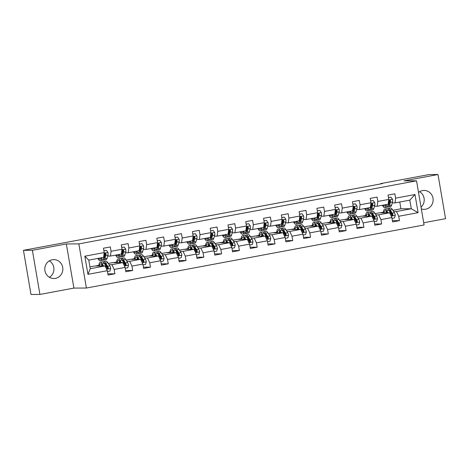 <?xml version="1.0" encoding="UTF-8"?>
<svg xmlns="http://www.w3.org/2000/svg" width="469" height="469" viewBox="0 0 469 469"><rect width="100%" height="100%" fill="white"/><g stroke="black" fill="none" stroke-linecap="round" stroke-linejoin="round"><path stroke-width="0.7" d="M421.332 208.893A9.45 9.034 89.8 0 0 424.146 209.35A9.45 9.034 89.8 0 0 425.7 209.203A9.45 9.034 89.8 0 0 433.104 199.044A9.45 9.034 89.8 0 0 424.064 190.443A9.45 9.034 89.8 0 0 422.516 190.59A9.45 9.034 89.8 0 0 418.524 192.466M52.229 259.756A9.45 9.034 89.8 0 0 44.825 269.915A9.45 9.034 89.8 0 0 53.865 278.516A9.45 9.034 89.8 0 0 55.412 278.369A9.45 9.034 89.8 0 0 62.817 268.209A9.45 9.034 89.8 0 0 53.783 259.609A9.45 9.034 89.8 0 0 52.229 259.756M423.7 222.752L445.55 218.671L438.005 174.527L429.076 174.562L380.623 183.614L380.676 183.93M86.402 288.036L424.076 224.962L416.531 180.817L78.851 243.892L86.402 288.036L73.897 288.089L66.352 243.944L32.379 250.294L39.924 294.438L73.897 288.089M39.924 294.438L30.995 294.473L23.45 250.329L32.379 250.294M392.864 210.294L400.931 208.787L411.29 208.746L409.818 200.152L394.998 202.925L395.613 198.147L394.869 193.791L388.027 195.069L388.772 199.425L377.826 201.465L377.082 197.109L370.24 198.387L370.985 202.743L360.045 204.789L359.301 200.433L352.459 201.711L353.204 206.067L342.259 208.113L341.514 203.757L334.673 205.035L335.417 209.391L324.472 211.431L323.727 207.075L316.892 208.353L317.636 212.709L306.691 214.755L305.946 210.399L299.105 211.677L299.849 216.033L288.904 218.079L288.159 213.723L281.318 215.001L282.062 219.357L271.123 221.397L270.379 217.041L263.537 218.32L264.282 222.675L253.336 224.721L252.592 220.366L245.75 221.644L246.495 225.999L235.549 228.045L234.805 223.69L227.969 224.968L228.714 229.323L217.768 231.364L217.024 227.008L210.182 228.286L210.927 232.642L199.982 234.688L199.237 230.332L192.396 231.61L193.14 235.966L182.195 238.012L181.45 233.656L174.615 234.934L175.359 239.29L164.414 241.33L163.669 236.974L156.828 238.252L157.572 242.608L146.627 244.654L145.882 240.298L139.041 241.576L139.785 245.932L128.846 247.978L128.101 243.622L121.26 244.9L122.004 249.256L111.059 251.296L110.315 246.94L103.473 248.218L104.218 252.574L84.836 256.197L87.938 274.33L90.253 268.714L105.074 265.946L94.715 265.987L89.942 266.879M395.613 198.147L414.995 194.524L418.09 212.656L398.714 216.279L399.459 220.635L392.401 220.665M87.938 274.33L107.319 270.713L108.063 275.063L114.905 273.785L114.16 269.435L125.106 267.389L125.85 271.744L132.686 270.466L131.941 266.111L142.887 264.065L143.631 268.42L150.473 267.142L149.728 262.787L160.674 260.746L161.418 265.096L168.26 263.818L167.515 259.468L178.454 257.422L179.199 261.778L186.041 260.5L185.296 256.144L196.241 254.098L196.986 258.454L203.827 257.176L203.083 252.82L214.028 250.78L214.773 255.13L221.608 253.852L220.864 249.502L231.809 247.456L232.554 251.812L239.395 250.534L238.651 246.178L249.596 244.132L250.34 248.488L257.182 247.21L256.437 242.854L267.383 240.814L268.121 245.164L274.963 243.886L274.218 239.536L285.164 237.49L285.908 241.846L292.75 240.568L292.005 236.212L302.951 234.166L303.695 238.522L310.531 237.244L309.792 232.888L320.732 230.848L321.476 235.198L328.318 233.92L327.573 229.57L338.518 227.524L339.263 231.879L346.104 230.601L345.36 226.246L356.305 224.2L357.05 228.555L363.885 227.277L363.141 222.922L374.086 220.881L374.831 225.231L381.672 223.953L380.928 219.603L391.873 217.557L392.617 221.913L399.459 220.635M23.45 250.329L382.411 183.608L380.623 183.614M388.772 199.425L388.156 204.203L377.217 206.243L374.479 206.254M371.583 206.266L371.131 206.272M375.083 213.618L379.269 212.838L389.628 212.791L378.682 214.837L375.857 214.849M371.94 214.866L372.597 214.861M377.217 206.243L377.826 201.465M391.873 217.557L389.628 212.791M380.928 219.603L378.682 214.837M370.985 202.743L370.375 207.521L359.43 209.567L356.698 209.579M353.796 209.59L353.345 209.59M357.296 216.942L361.488 216.156L371.841 216.115L360.901 218.155L358.07 218.167M354.159 218.185L354.81 218.185M359.43 209.567L360.045 204.789M374.086 220.881L371.841 216.115M363.141 222.922L360.901 218.155M353.204 206.067L352.588 210.845L341.643 212.891L338.911 212.903M336.015 212.914L335.564 212.914M339.515 220.26L343.701 219.48L354.06 219.433L343.115 221.479L340.283 221.491M336.373 221.509L337.023 221.503M341.643 212.891L342.259 208.113M356.305 224.2L354.06 219.433M345.36 226.246L343.115 221.479M335.417 209.391L334.807 214.169L323.862 216.209L321.13 216.221M318.228 216.232L317.777 216.238M321.728 223.584L325.914 222.804L336.273 222.757L325.328 224.803L322.502 224.815M318.586 224.833L319.242 224.827M323.862 216.209L324.472 211.431M338.518 227.524L336.273 222.757M327.573 229.57L325.328 224.803M317.636 212.709L317.021 217.487L306.075 219.533L303.343 219.545M300.441 219.556L299.99 219.556M303.941 226.908L308.133 226.122L318.492 226.081L307.547 228.122L304.715 228.133M300.805 228.151L301.456 228.151M306.075 219.533L306.691 214.755M320.732 230.848L318.492 226.081M309.792 232.888L307.547 228.122M299.849 216.033L299.234 220.811L288.294 222.857L285.557 222.869M282.66 222.881L282.209 222.881M286.16 230.226L290.346 229.447L300.705 229.4L289.76 231.446L286.934 231.457M283.018 231.475L283.669 231.469M288.294 222.857L288.904 218.079M302.951 234.166L300.705 229.4M292.005 236.212L289.76 231.446M282.062 219.357L281.453 224.135L270.507 226.175L267.776 226.187M264.874 226.199L264.422 226.205M268.374 233.55L272.559 232.771L282.918 232.724L271.973 234.77L269.147 234.781M265.237 234.799L265.888 234.793M270.507 226.175L271.123 221.397M285.164 237.49L282.918 232.724M274.218 239.536L271.973 234.77M264.282 222.675L263.666 227.453L252.721 229.499L249.989 229.511M247.087 229.523L246.641 229.523M250.593 236.874L254.778 236.089L265.137 236.048L254.192 238.088L251.361 238.1M247.45 238.117L248.101 238.117M252.721 229.499L253.336 224.721M267.383 240.814L265.137 236.048M256.437 242.854L254.192 238.088M246.495 225.999L245.885 230.777L234.94 232.823L232.202 232.835M229.306 232.847L228.854 232.847M232.806 240.192L236.992 239.413L247.351 239.366L236.405 241.412L233.58 241.424M229.663 241.441L230.32 241.435M234.94 232.823L235.549 228.045M249.596 244.132L247.351 239.366M238.651 246.178L236.405 241.412M228.714 229.323L228.098 234.101L217.153 236.142L214.421 236.153M211.519 236.165L211.068 236.171M215.019 243.517L219.211 242.737L229.564 242.69L218.624 244.736L215.793 244.748M211.882 244.765L212.533 244.759M217.153 236.142L217.768 231.364M231.809 247.456L229.564 242.69M220.864 249.502L218.624 244.736M210.927 232.642L210.311 237.42L199.372 239.466L196.634 239.477M193.738 239.489L193.287 239.489M197.238 246.841L201.424 246.055L211.783 246.014L200.838 248.054L198.012 248.066M194.096 248.083L194.746 248.083M199.372 239.466L199.982 234.688M214.028 250.78L211.783 246.014M203.083 252.82L200.838 248.054M193.14 235.966L192.53 240.744L181.585 242.79L178.853 242.801M175.951 242.813L175.5 242.813M179.451 250.159L183.637 249.379L193.996 249.332L183.051 251.378L180.225 251.39M176.315 251.407L176.965 251.402M181.585 242.79L182.195 238.012M196.241 254.098L193.996 249.332M185.296 256.144L183.051 251.378M175.359 239.29L174.744 244.068L163.798 246.108L161.066 246.119M158.164 246.131L157.719 246.137M161.664 253.483L165.856 252.697L176.215 252.656L165.27 254.702L162.438 254.714M158.528 254.731L159.179 254.726M163.798 246.108L164.414 241.33M178.454 257.422L176.215 252.656M167.515 259.468L165.27 254.702M157.572 242.608L156.957 247.386L146.017 249.432L143.28 249.444M140.383 249.455L139.932 249.455M143.883 256.807L148.069 256.021L158.428 255.98L147.483 258.02L144.657 258.032M140.741 258.05L141.398 258.05M146.017 249.432L146.627 244.654M160.674 260.746L158.428 255.98M149.728 262.787L147.483 258.02M139.785 245.932L139.176 250.71L128.23 252.756L125.499 252.768M122.597 252.779L122.145 252.779M126.097 260.125L130.288 259.345L140.641 259.298L129.702 261.344L126.87 261.356M122.96 261.374L123.611 261.368M128.23 252.756L128.846 247.978M142.887 264.065L140.641 259.298M131.941 266.111L129.702 261.344M122.004 249.256L121.389 254.034L110.444 256.074L107.712 256.086M104.816 256.097L104.364 256.103M108.316 263.449L112.501 262.663L122.86 262.622L111.915 264.668L109.084 264.68M105.173 264.698L105.824 264.692M110.444 256.074L111.059 251.296M125.106 267.389L122.86 262.622M114.16 269.435L111.915 264.668M104.218 252.574L103.608 257.352L88.788 260.119L84.836 256.197M107.319 270.713L105.074 265.946M438.005 174.527L404.032 180.87L416.531 180.817M66.352 243.944L78.851 243.892M421.033 207.14A9.45 9.034 89.8 0 0 419.608 191.698M49.392 277.302A9.45 9.034 89.8 0 0 53.929 269.065A9.45 9.034 89.8 0 0 49.321 260.864M88.788 260.119L90.253 268.714M394.998 202.925L392.266 202.936M389.364 202.948L388.918 202.948M400.931 208.787L399.776 202.033M389.727 211.542L390.378 211.537M393.638 211.525L396.469 211.513L411.29 208.746L418.09 212.656M95.389 265.987L98.871 265.337M113.176 262.663L116.658 262.013M130.962 259.339L134.445 258.689M148.743 256.021L152.226 255.371M166.53 252.697L170.013 252.046M184.311 249.373L187.793 248.722M202.098 246.055L205.58 245.404M219.885 242.731L223.367 242.08M237.666 239.407L241.148 238.756M255.453 236.089L258.935 235.438M273.239 232.765L276.716 232.114M291.02 229.441L294.503 228.79M308.807 226.122L312.29 225.472M326.588 222.798L330.07 222.148M344.375 219.474L347.857 218.824M362.162 216.156L365.644 215.506M379.943 212.832L383.425 212.181M409.818 200.152L414.995 194.524M398.714 216.279L396.469 211.513M114.905 273.785L107.852 273.82M98.068 265.976L98.836 265.829M101.65 265.307L102.195 265.202M115.855 262.652L116.617 262.511M119.431 261.983L119.982 261.884M132.686 270.466L125.633 270.496M133.642 259.328L134.404 259.187M137.218 258.659L137.769 258.56M150.473 267.142L143.42 267.172M151.423 256.01L152.191 255.863M155.005 255.341L155.55 255.236M168.26 263.818L161.201 263.854M169.209 252.685L169.971 252.545M172.785 252.017L173.337 251.917M186.041 260.5L178.988 260.529M186.99 249.361L187.758 249.221M190.572 248.693L191.123 248.593M203.827 257.176L196.775 257.205M204.777 246.043L205.539 245.897M208.353 245.375L208.904 245.269M221.608 253.852L214.556 253.887M222.564 242.719L223.326 242.579M226.14 242.051L226.691 241.951M239.395 250.534L232.343 250.563M240.345 239.395L241.113 239.254M243.927 238.727L244.472 238.627M257.182 247.21L250.124 247.239M258.132 236.077L258.894 235.93M261.708 235.409L262.259 235.303M274.963 243.886L267.91 243.921M275.913 232.753L276.681 232.612M279.495 232.085L280.046 231.985M292.75 240.568L285.697 240.597M293.7 229.429L294.462 229.288M297.276 228.761L297.827 228.661M310.531 237.244L303.478 237.273M311.486 226.111L312.248 225.964M315.062 225.442L315.614 225.337M328.318 233.92L321.265 233.955M329.267 222.787L330.035 222.646M332.849 222.118L333.395 222.019M346.104 230.601L339.052 230.631M347.054 219.463L347.816 219.322M350.63 218.794L351.181 218.695M363.885 227.277L356.833 227.307M364.841 216.145L365.603 215.998M368.417 215.476L368.968 215.371M381.672 223.953L374.62 223.989M382.622 212.82L383.39 212.68M386.204 212.152L386.749 212.052M100.97 257.844L100.911 258.05A7.697 2.234 79.4 0 1 99.997 259.287A7.697 2.234 79.4 0 1 98.578 258.29M101.861 257.68L101.386 259.345A9.269 2.691 79.4 0 1 100.29 260.834A9.269 2.691 79.4 0 1 97.874 258.425M103.913 250.786L106.44 250.317L107.987 252.492A3.213 0.932 79.4 0 1 107.999 255.077L107.09 258.278A9.269 2.691 79.4 0 1 105.988 259.767L103.819 260.172A9.269 2.691 -100.6 0 0 104.921 258.683L105.836 255.482A3.213 0.932 -100.6 0 0 105.93 253.788L105.091 253.219L104.564 254.046A3.213 0.932 79.4 0 1 104.47 255.734L103.555 258.941A9.269 2.691 79.4 0 1 102.453 260.43L100.29 260.834M104.429 257.44A7.697 2.234 79.4 0 1 104.112 256.977M106.44 250.317L103.901 250.704M103.08 259.99A9.269 2.691 -100.6 0 0 103.819 260.172M105.93 253.788L105.414 253.793A1.636 0.475 79.4 0 1 105.361 254.186L104.446 257.387A7.697 2.234 79.4 0 1 103.655 258.589M107.46 271.545L109.986 271.076L110.719 268.479A3.213 0.932 -100.6 0 0 109.852 265.894L107.847 262.704A9.269 2.691 -100.6 0 0 105.947 261.227L103.784 261.632A9.269 2.691 -100.6 0 0 103.157 262.071M105.337 263.959A7.697 2.234 -100.6 0 0 105.167 264.727M103.514 265.952L102.142 263.766A9.269 2.691 -100.6 0 0 100.249 262.294A9.269 2.691 -100.6 0 0 98.824 265.97M102.67 265.952L102.113 265.067A7.697 2.234 -100.6 0 0 100.536 263.842A7.697 2.234 -100.6 0 0 99.44 265.97M100.249 262.294L102.412 261.89A9.269 2.691 79.4 0 1 104.311 263.361L106.316 266.556A3.213 0.932 79.4 0 1 106.991 268.245L107.905 268.813L108.357 267.987A3.213 0.932 -100.6 0 0 107.682 266.298L105.677 263.109A9.269 2.691 -100.6 0 0 103.784 261.632M102.353 265.454A9.269 2.691 -100.6 0 0 102.342 265.958M104.182 263.168A7.697 2.234 79.4 0 1 105.648 264.405L107.653 267.6A1.636 0.475 79.4 0 1 107.841 267.987L108.357 267.987M101.802 264.622A7.697 2.234 -100.6 0 0 101.562 265.958M118.757 254.526L118.698 254.726A7.697 2.234 79.4 0 1 117.783 255.963A7.697 2.234 79.4 0 1 116.365 254.972M119.648 254.356L119.173 256.021A9.269 2.691 79.4 0 1 118.071 257.51A9.269 2.691 79.4 0 1 115.655 255.101M121.7 247.468L124.221 246.993L125.768 249.168A3.213 0.932 79.4 0 1 125.786 251.753L124.871 254.96A9.269 2.691 79.4 0 1 123.775 256.443L121.606 256.848A9.269 2.691 -100.6 0 0 122.708 255.365L123.617 252.158A3.213 0.932 -100.6 0 0 123.716 250.469L122.878 249.895L122.345 250.722A3.213 0.932 79.4 0 1 122.251 252.416L121.336 255.617A9.269 2.691 79.4 0 1 120.24 257.106L118.071 257.51M122.216 254.116A7.697 2.234 79.4 0 1 121.899 253.653M124.221 246.993L121.682 247.386M120.861 256.666A9.269 2.691 -100.6 0 0 121.606 256.848M123.716 250.469L123.2 250.469A1.636 0.475 79.4 0 1 123.142 250.862L122.233 254.069A7.697 2.234 79.4 0 1 121.436 255.265M136.538 251.202L136.479 251.402A7.697 2.234 79.4 0 1 135.564 252.639A7.697 2.234 79.4 0 1 134.146 251.648M137.429 251.032L136.96 252.697A9.269 2.691 79.4 0 1 135.858 254.186A9.269 2.691 79.4 0 1 133.442 251.783M139.481 244.144L142.007 243.669L143.555 245.844A3.213 0.932 79.4 0 1 143.573 248.429L142.658 251.636A9.269 2.691 79.4 0 1 141.556 253.125L139.393 253.53A9.269 2.691 -100.6 0 0 140.489 252.041L141.404 248.834A3.213 0.932 -100.6 0 0 141.497 247.145L140.665 246.571L140.131 247.398A3.213 0.932 79.4 0 1 140.038 249.092L139.123 252.293A9.269 2.691 79.4 0 1 138.021 253.782L135.858 254.186M140.002 250.792A7.697 2.234 79.4 0 1 139.68 250.335M142.007 243.669L139.469 244.062M138.648 253.348A9.269 2.691 -100.6 0 0 139.393 253.53M141.497 247.145L140.987 247.145A1.636 0.475 79.4 0 1 140.929 247.538L140.014 250.745A7.697 2.234 79.4 0 1 139.223 251.947M125.246 268.227L127.773 267.752L128.506 265.155A3.213 0.932 -100.6 0 0 127.632 262.57L125.628 259.38A9.269 2.691 -100.6 0 0 123.734 257.903L121.565 258.308A9.269 2.691 -100.6 0 0 120.938 258.747M123.124 260.641A7.697 2.234 -100.6 0 0 122.954 261.409M121.301 262.628L119.929 260.447A9.269 2.691 -100.6 0 0 118.03 258.97A9.269 2.691 -100.6 0 0 116.611 262.646M120.457 262.634L119.894 261.743A7.697 2.234 -100.6 0 0 118.323 260.518A7.697 2.234 -100.6 0 0 117.227 262.646M118.03 258.97L120.199 258.566A9.269 2.691 79.4 0 1 122.092 260.043L124.103 263.232A3.213 0.932 79.4 0 1 124.772 264.921L125.692 265.489L126.143 264.663A3.213 0.932 -100.6 0 0 125.469 262.98L123.464 259.785A9.269 2.691 -100.6 0 0 121.565 258.308M120.14 262.13A9.269 2.691 -100.6 0 0 120.123 262.634M121.969 259.849A7.697 2.234 79.4 0 1 123.429 261.081L125.434 264.276A1.636 0.475 79.4 0 1 125.628 264.668L126.143 264.663M119.589 261.297A7.697 2.234 -100.6 0 0 119.349 262.634M143.033 264.903L145.554 264.434L146.287 261.831A3.213 0.932 -100.6 0 0 145.419 259.251L143.414 256.056A9.269 2.691 -100.6 0 0 141.515 254.585L139.352 254.989A9.269 2.691 -100.6 0 0 138.724 255.423M140.905 257.317A7.697 2.234 -100.6 0 0 140.735 258.085M139.088 259.304L137.716 257.123A9.269 2.691 -100.6 0 0 135.817 255.646A9.269 2.691 -100.6 0 0 134.398 259.328M138.238 259.31L137.681 258.419A7.697 2.234 -100.6 0 0 136.104 257.194A7.697 2.234 -100.6 0 0 135.013 259.322M135.817 255.646L137.98 255.242A9.269 2.691 79.4 0 1 139.879 256.719L141.884 259.908A3.213 0.932 79.4 0 1 142.558 261.596L143.479 262.171L143.924 261.344A3.213 0.932 -100.6 0 0 143.256 259.656L141.245 256.461A9.269 2.691 -100.6 0 0 139.352 254.989M137.921 258.806A9.269 2.691 -100.6 0 0 137.909 259.31M139.756 256.525A7.697 2.234 79.4 0 1 141.216 257.762L143.221 260.952A1.636 0.475 79.4 0 1 143.414 261.344L143.924 261.344M137.37 257.979A7.697 2.234 -100.6 0 0 137.13 259.316M154.324 247.878L154.266 248.083A7.697 2.234 79.4 0 1 153.351 249.32A7.697 2.234 79.4 0 1 151.933 248.324M155.216 247.714L154.741 249.379A9.269 2.691 79.4 0 1 153.639 250.868A9.269 2.691 79.4 0 1 151.229 248.459M157.267 240.82L159.794 240.351L161.342 242.526A3.213 0.932 79.4 0 1 161.354 245.111L160.445 248.312A9.269 2.691 79.4 0 1 159.343 249.801L157.174 250.206A9.269 2.691 -100.6 0 0 158.276 248.717L159.19 245.516A3.213 0.932 -100.6 0 0 159.284 243.821L158.446 243.253L157.912 244.079A3.213 0.932 79.4 0 1 157.819 245.768L156.91 248.975A9.269 2.691 79.4 0 1 155.808 250.464L153.639 250.868M157.783 247.474A7.697 2.234 79.4 0 1 157.467 247.011M159.794 240.351L157.256 240.738M156.435 250.024A9.269 2.691 -100.6 0 0 157.174 250.206M159.284 243.821L158.768 243.827A1.636 0.475 79.4 0 1 158.71 244.22L157.801 247.421A7.697 2.234 79.4 0 1 157.009 248.623M172.105 244.56L172.053 244.759A7.697 2.234 79.4 0 1 171.138 245.996A7.697 2.234 79.4 0 1 169.714 245.006M173.002 244.39L172.528 246.055A9.269 2.691 79.4 0 1 171.425 247.544A9.269 2.691 79.4 0 1 169.01 245.135M175.054 237.502L177.575 237.027L179.123 239.202A3.213 0.932 79.4 0 1 179.14 241.787L178.226 244.994A9.269 2.691 79.4 0 1 177.124 246.477L174.96 246.887A9.269 2.691 -100.6 0 0 176.063 245.398L176.971 242.192A3.213 0.932 -100.6 0 0 177.065 240.503L176.233 239.929L175.699 240.755A3.213 0.932 79.4 0 1 175.605 242.45L174.691 245.65A9.269 2.691 79.4 0 1 173.594 247.14L171.425 247.544M175.57 244.15A7.697 2.234 79.4 0 1 175.254 243.687M177.575 237.027L175.037 237.42M174.216 246.7A9.269 2.691 -100.6 0 0 174.96 246.887M177.065 240.503L176.555 240.503A1.636 0.475 79.4 0 1 176.496 240.896L175.582 244.103A7.697 2.234 79.4 0 1 174.79 245.299M189.892 241.236L189.834 241.435A7.697 2.234 79.4 0 1 188.919 242.672A7.697 2.234 79.4 0 1 187.5 241.682M190.783 241.072L190.308 242.731A9.269 2.691 79.4 0 1 189.212 244.22A9.269 2.691 79.4 0 1 186.797 241.816M192.835 234.178L195.362 233.703L196.91 235.878A3.213 0.932 79.4 0 1 196.921 238.463L196.013 241.67A9.269 2.691 79.4 0 1 194.911 243.159L192.741 243.563A9.269 2.691 -100.6 0 0 193.844 242.074L194.758 238.868A3.213 0.932 -100.6 0 0 194.852 237.179L194.014 236.611L193.486 237.431A3.213 0.932 79.4 0 1 193.392 239.126L192.478 242.326A9.269 2.691 79.4 0 1 191.375 243.816L189.212 244.22M193.357 240.826A7.697 2.234 79.4 0 1 193.035 240.368M195.362 233.703L192.823 234.095M192.003 243.382A9.269 2.691 -100.6 0 0 192.741 243.563M194.852 237.179L194.336 237.179A1.636 0.475 79.4 0 1 194.283 237.572L193.369 240.779A7.697 2.234 79.4 0 1 192.577 241.981M160.814 261.579L163.341 261.11L164.074 258.513A3.213 0.932 -100.6 0 0 163.206 255.927L161.195 252.738A9.269 2.691 -100.6 0 0 159.302 251.261L157.133 251.665A9.269 2.691 -100.6 0 0 156.511 252.105M158.692 253.993A7.697 2.234 -100.6 0 0 158.522 254.761M156.869 255.986L155.497 253.799A9.269 2.691 -100.6 0 0 153.603 252.328A9.269 2.691 -100.6 0 0 152.179 256.004M156.025 255.986L155.468 255.101A7.697 2.234 -100.6 0 0 153.891 253.876A7.697 2.234 -100.6 0 0 152.794 256.004M153.603 252.328L155.767 251.923A9.269 2.691 79.4 0 1 157.666 253.395L159.671 256.59A3.213 0.932 79.4 0 1 160.339 258.278L161.26 258.847L161.711 258.02A3.213 0.932 -100.6 0 0 161.037 256.332L159.032 253.143A9.269 2.691 -100.6 0 0 157.133 251.665M155.708 255.488A9.269 2.691 -100.6 0 0 155.69 255.992M157.537 253.201A7.697 2.234 79.4 0 1 158.997 254.438L161.008 257.633A1.636 0.475 79.4 0 1 161.195 258.02L161.711 258.02M155.157 254.655A7.697 2.234 -100.6 0 0 154.917 255.992M178.601 258.261L181.128 257.786L181.855 255.189A3.213 0.932 -100.6 0 0 180.987 252.609L178.982 249.414A9.269 2.691 -100.6 0 0 177.089 247.937L174.919 248.341A9.269 2.691 -100.6 0 0 174.292 248.781M176.479 250.675A7.697 2.234 -100.6 0 0 176.309 251.443M174.656 252.662L173.284 250.481A9.269 2.691 -100.6 0 0 171.384 249.004A9.269 2.691 -100.6 0 0 169.966 252.68M173.806 252.668L173.249 251.777A7.697 2.234 -100.6 0 0 171.677 250.552A7.697 2.234 -100.6 0 0 170.581 252.68M171.384 249.004L173.553 248.599A9.269 2.691 79.4 0 1 175.447 250.077L177.452 253.266A3.213 0.932 79.4 0 1 178.126 254.954L179.047 255.523L179.492 254.696A3.213 0.932 -100.6 0 0 178.824 253.014L176.819 249.819A9.269 2.691 -100.6 0 0 174.919 248.341M173.495 252.164A9.269 2.691 -100.6 0 0 173.477 252.668M175.324 249.883A7.697 2.234 79.4 0 1 176.784 251.114L178.789 254.309A1.636 0.475 79.4 0 1 178.982 254.702L179.492 254.696M172.944 251.331A7.697 2.234 -100.6 0 0 172.698 252.668M196.382 254.937L198.909 254.468L199.642 251.865A3.213 0.932 -100.6 0 0 198.774 249.285L196.769 246.09A9.269 2.691 -100.6 0 0 194.87 244.619L192.706 245.023A9.269 2.691 -100.6 0 0 192.079 245.457M194.26 247.351A7.697 2.234 -100.6 0 0 194.09 248.119M192.437 249.338L191.065 247.157A9.269 2.691 -100.6 0 0 189.171 245.68A9.269 2.691 -100.6 0 0 187.747 249.361M191.592 249.344L191.035 248.453A7.697 2.234 -100.6 0 0 189.458 247.227A7.697 2.234 -100.6 0 0 188.362 249.356M189.171 245.68L191.334 245.275A9.269 2.691 79.4 0 1 193.234 246.753L195.239 249.942A3.213 0.932 79.4 0 1 195.913 251.63L196.828 252.205L197.279 251.378A3.213 0.932 -100.6 0 0 196.605 249.69L194.6 246.495A9.269 2.691 -100.6 0 0 192.706 245.023M191.276 248.84A9.269 2.691 -100.6 0 0 191.264 249.344M193.105 246.559A7.697 2.234 79.4 0 1 194.571 247.796L196.575 250.985A1.636 0.475 79.4 0 1 196.763 251.378L197.279 251.378M190.725 248.013A7.697 2.234 -100.6 0 0 190.484 249.35M207.679 237.912L207.62 238.117A7.697 2.234 79.4 0 1 206.706 239.354A7.697 2.234 79.4 0 1 205.287 238.358M208.57 237.748L208.095 239.413A9.269 2.691 79.4 0 1 206.993 240.902A9.269 2.691 79.4 0 1 204.584 238.492M210.622 230.854L213.149 230.385L214.696 232.56A3.213 0.932 79.4 0 1 214.708 235.145L213.794 238.346A9.269 2.691 79.4 0 1 212.697 239.835L210.528 240.239A9.269 2.691 -100.6 0 0 211.63 238.75L212.545 235.549A3.213 0.932 -100.6 0 0 212.639 233.855L211.8 233.286L211.267 234.113A3.213 0.932 79.4 0 1 211.173 235.801L210.264 239.008A9.269 2.691 79.4 0 1 209.162 240.497L206.993 240.902M211.138 237.507A7.697 2.234 79.4 0 1 210.821 237.044M213.149 230.385L210.604 230.771M209.79 240.058A9.269 2.691 -100.6 0 0 210.528 240.239M212.639 233.855L212.123 233.861A1.636 0.475 79.4 0 1 212.064 234.254L211.156 237.455A7.697 2.234 79.4 0 1 210.364 238.657M214.169 251.613L216.696 251.144L217.428 248.547A3.213 0.932 -100.6 0 0 216.561 245.961L214.55 242.772A9.269 2.691 -100.6 0 0 212.656 241.295L210.487 241.699A9.269 2.691 -100.6 0 0 209.866 242.139M212.047 244.027A7.697 2.234 -100.6 0 0 211.877 244.795M210.223 246.02L208.852 243.833A9.269 2.691 -100.6 0 0 206.952 242.362A9.269 2.691 -100.6 0 0 205.533 246.037M209.379 246.02L208.816 245.135A7.697 2.234 -100.6 0 0 207.245 243.909A7.697 2.234 -100.6 0 0 206.149 246.037M206.952 242.362L209.121 241.957A9.269 2.691 79.4 0 1 211.015 243.429L213.026 246.624A3.213 0.932 79.4 0 1 213.694 248.312L214.614 248.881L215.066 248.054A3.213 0.932 -100.6 0 0 214.392 246.366L212.387 243.177A9.269 2.691 -100.6 0 0 210.487 241.699M209.063 245.522A9.269 2.691 -100.6 0 0 209.045 246.026M210.892 243.235A7.697 2.234 79.4 0 1 212.351 244.472L214.356 247.667A1.636 0.475 79.4 0 1 214.55 248.054L215.066 248.054M208.512 244.689A7.697 2.234 -100.6 0 0 208.271 246.026M225.46 234.594L225.401 234.793A7.697 2.234 79.4 0 1 224.493 236.03A7.697 2.234 79.4 0 1 223.068 235.039M226.357 234.424L225.882 236.089A9.269 2.691 79.4 0 1 224.78 237.578A9.269 2.691 79.4 0 1 222.365 235.168M228.403 227.535L230.93 227.06L232.477 229.235A3.213 0.932 79.4 0 1 232.495 231.821L231.58 235.028A9.269 2.691 79.4 0 1 230.478 236.511L228.315 236.921A9.269 2.691 -100.6 0 0 229.411 235.432L230.326 232.225A3.213 0.932 -100.6 0 0 230.42 230.537L229.587 229.962L229.054 230.789A3.213 0.932 79.4 0 1 228.96 232.483L228.045 235.684A9.269 2.691 79.4 0 1 226.943 237.173L224.78 237.578M228.925 234.183A7.697 2.234 79.4 0 1 228.602 233.72M230.93 227.06L228.391 227.453M227.571 236.734A9.269 2.691 -100.6 0 0 228.315 236.921M230.42 230.537L229.91 230.537A1.636 0.475 79.4 0 1 229.851 230.93L228.936 234.137A7.697 2.234 79.4 0 1 228.145 235.332M231.956 248.294L234.477 247.82L235.209 245.223A3.213 0.932 -100.6 0 0 234.342 242.643L232.337 239.448A9.269 2.691 -100.6 0 0 230.437 237.971L228.274 238.375A9.269 2.691 -100.6 0 0 227.647 238.815M229.828 240.708A7.697 2.234 -100.6 0 0 229.658 241.476M228.01 242.696L226.638 240.515A9.269 2.691 -100.6 0 0 224.739 239.038A9.269 2.691 -100.6 0 0 223.32 242.713M227.16 242.702L226.603 241.811A7.697 2.234 -100.6 0 0 225.026 240.585A7.697 2.234 -100.6 0 0 223.936 242.713M224.739 239.038L226.908 238.633A9.269 2.691 79.4 0 1 228.802 240.11L230.807 243.3A3.213 0.932 79.4 0 1 231.481 244.988L232.401 245.557L232.847 244.73A3.213 0.932 -100.6 0 0 232.178 243.048L230.168 239.852A9.269 2.691 -100.6 0 0 228.274 238.375M226.844 242.197A9.269 2.691 -100.6 0 0 226.832 242.702M228.679 239.917A7.697 2.234 79.4 0 1 230.138 241.148L232.143 244.343A1.636 0.475 79.4 0 1 232.337 244.736L232.847 244.73M226.298 241.365A7.697 2.234 -100.6 0 0 226.052 242.702M243.247 231.27L243.188 231.469A7.697 2.234 79.4 0 1 242.274 232.706A7.697 2.234 79.4 0 1 240.855 231.715M244.138 231.106L243.663 232.765A9.269 2.691 79.4 0 1 242.567 234.254A9.269 2.691 79.4 0 1 240.151 231.85M246.19 224.211L248.717 223.736L250.264 225.911A3.213 0.932 79.4 0 1 250.276 228.497L249.367 231.704A9.269 2.691 79.4 0 1 248.265 233.193L246.096 233.597A9.269 2.691 -100.6 0 0 247.198 232.108L248.113 228.901A3.213 0.932 -100.6 0 0 248.207 227.213L247.368 226.644L246.841 227.465A3.213 0.932 79.4 0 1 246.741 229.159L245.832 232.36A9.269 2.691 79.4 0 1 244.73 233.849L242.567 234.254M246.706 230.859A7.697 2.234 79.4 0 1 246.389 230.402M248.717 223.736L246.178 224.129M245.357 233.415A9.269 2.691 -100.6 0 0 246.096 233.597M248.207 227.213L247.691 227.213A1.636 0.475 79.4 0 1 247.638 227.606L246.723 230.812A7.697 2.234 79.4 0 1 245.932 232.014M249.737 244.97L252.263 244.501L252.996 241.898A3.213 0.932 -100.6 0 0 252.129 239.319L250.124 236.124A9.269 2.691 -100.6 0 0 248.224 234.652L246.061 235.057A9.269 2.691 -100.6 0 0 245.434 235.491M247.614 237.384A7.697 2.234 -100.6 0 0 247.444 238.152M245.791 239.372L244.419 237.191A9.269 2.691 -100.6 0 0 242.526 235.714A9.269 2.691 -100.6 0 0 241.101 239.395M244.947 239.378L244.39 238.487A7.697 2.234 -100.6 0 0 242.813 237.261A7.697 2.234 -100.6 0 0 241.717 239.389M242.526 235.714L244.689 235.309A9.269 2.691 79.4 0 1 246.588 236.786L248.593 239.976A3.213 0.932 79.4 0 1 249.268 241.664L250.182 242.239L250.634 241.412A3.213 0.932 -100.6 0 0 249.959 239.723L247.954 236.528A9.269 2.691 -100.6 0 0 246.061 235.057M244.63 238.873A9.269 2.691 -100.6 0 0 244.619 239.378M246.46 236.593A7.697 2.234 79.4 0 1 247.919 237.83L249.93 241.019A1.636 0.475 79.4 0 1 250.118 241.412L250.634 241.412M244.079 238.047A7.697 2.234 -100.6 0 0 243.839 239.383M261.028 227.946L260.975 228.151A7.697 2.234 79.4 0 1 260.061 229.388A7.697 2.234 79.4 0 1 258.642 228.391M261.925 227.782L261.45 229.447A9.269 2.691 79.4 0 1 260.348 230.936A9.269 2.691 79.4 0 1 257.932 228.526M263.977 220.887L266.498 220.418L268.045 222.593A3.213 0.932 79.4 0 1 268.063 225.179L267.148 228.38A9.269 2.691 79.4 0 1 266.046 229.869L263.883 230.273A9.269 2.691 -100.6 0 0 264.985 228.784L265.894 225.583A3.213 0.932 -100.6 0 0 265.993 223.889L265.155 223.32L264.622 224.147A3.213 0.932 79.4 0 1 264.528 225.835L263.613 229.042A9.269 2.691 79.4 0 1 262.517 230.531L260.348 230.936M264.493 227.541A7.697 2.234 79.4 0 1 264.176 227.078M266.498 220.418L263.959 220.805M263.138 230.091A9.269 2.691 -100.6 0 0 263.883 230.273M265.993 223.889L265.477 223.895A1.636 0.475 79.4 0 1 265.419 224.288L264.504 227.488A7.697 2.234 79.4 0 1 263.713 228.69M267.523 241.646L270.05 241.177L270.783 238.58A3.213 0.932 -100.6 0 0 269.91 235.995L267.905 232.806A9.269 2.691 -100.6 0 0 266.011 231.328L263.842 231.733A9.269 2.691 -100.6 0 0 263.215 232.173M265.401 234.06A7.697 2.234 -100.6 0 0 265.231 234.828M263.578 236.054L262.206 233.867A9.269 2.691 -100.6 0 0 260.307 232.395A9.269 2.691 -100.6 0 0 258.888 236.071M262.734 236.054L262.171 235.168A7.697 2.234 -100.6 0 0 260.6 233.943A7.697 2.234 -100.6 0 0 259.504 236.071M260.307 232.395L262.476 231.991A9.269 2.691 79.4 0 1 264.369 233.462L266.38 236.657A3.213 0.932 79.4 0 1 267.049 238.346L267.969 238.914L268.415 238.088A3.213 0.932 -100.6 0 0 267.746 236.399L265.741 233.21A9.269 2.691 -100.6 0 0 263.842 231.733M262.417 235.555A9.269 2.691 -100.6 0 0 262.4 236.059M264.246 233.269A7.697 2.234 79.4 0 1 265.706 234.506L267.711 237.701A1.636 0.475 79.4 0 1 267.905 238.088L268.415 238.088M261.866 234.723A7.697 2.234 -100.6 0 0 261.626 236.059M278.815 224.628L278.756 224.827A7.697 2.234 79.4 0 1 277.841 226.064A7.697 2.234 79.4 0 1 276.423 225.073M279.706 224.458L279.237 226.122A9.269 2.691 79.4 0 1 278.135 227.612A9.269 2.691 79.4 0 1 275.719 225.202M281.758 217.569L284.284 217.094L285.832 219.269A3.213 0.932 79.4 0 1 285.85 221.855L284.935 225.061A9.269 2.691 79.4 0 1 283.833 226.545L281.67 226.955A9.269 2.691 -100.6 0 0 282.766 225.466L283.681 222.259A3.213 0.932 -100.6 0 0 283.774 220.571L282.936 219.996L282.408 220.823A3.213 0.932 79.4 0 1 282.315 222.517L281.4 225.718A9.269 2.691 79.4 0 1 280.298 227.207L278.135 227.612M282.279 224.217A7.697 2.234 79.4 0 1 281.957 223.754M284.284 217.094L281.746 217.487M280.925 226.767A9.269 2.691 -100.6 0 0 281.67 226.955M283.774 220.571L283.258 220.571A1.636 0.475 79.4 0 1 283.206 220.963L282.291 224.17A7.697 2.234 79.4 0 1 281.5 225.366M285.31 238.328L287.831 237.853L288.564 235.256A3.213 0.932 -100.6 0 0 287.696 232.677L285.691 229.482A9.269 2.691 -100.6 0 0 283.792 228.004L281.629 228.409A9.269 2.691 -100.6 0 0 281.001 228.849M283.182 230.742A7.697 2.234 -100.6 0 0 283.012 231.51M281.365 232.73L279.987 230.549A9.269 2.691 -100.6 0 0 278.094 229.071A9.269 2.691 -100.6 0 0 276.675 232.747M280.515 232.735L279.958 231.844A7.697 2.234 -100.6 0 0 278.381 230.619A7.697 2.234 -100.6 0 0 277.29 232.747M278.094 229.071L280.257 228.667A9.269 2.691 79.4 0 1 282.156 230.144L284.161 233.333A3.213 0.932 79.4 0 1 284.835 235.022L285.756 235.59L286.201 234.764A3.213 0.932 -100.6 0 0 285.527 233.081L283.522 229.886A9.269 2.691 -100.6 0 0 281.629 228.409M280.198 232.231A9.269 2.691 -100.6 0 0 280.186 232.735M282.033 229.951A7.697 2.234 79.4 0 1 283.493 231.182L285.498 234.377A1.636 0.475 79.4 0 1 285.685 234.77L286.201 234.764M279.647 231.399A7.697 2.234 -100.6 0 0 279.407 232.735M296.601 221.304L296.543 221.503A7.697 2.234 79.4 0 1 295.628 222.74A7.697 2.234 79.4 0 1 294.21 221.749M297.493 221.139L297.018 222.804A9.269 2.691 79.4 0 1 295.916 224.288A9.269 2.691 79.4 0 1 293.506 221.884M299.544 214.245L302.071 213.77L303.619 215.945A3.213 0.932 79.4 0 1 303.631 218.531L302.716 221.737A9.269 2.691 79.4 0 1 301.62 223.226L299.451 223.631A9.269 2.691 -100.6 0 0 300.553 222.142L301.467 218.935A3.213 0.932 -100.6 0 0 301.561 217.247L300.723 216.678L300.189 217.499A3.213 0.932 79.4 0 1 300.096 219.193L299.187 222.394A9.269 2.691 79.4 0 1 298.085 223.883L295.916 224.288M300.06 220.893A7.697 2.234 79.4 0 1 299.744 220.436M302.071 213.77L299.527 214.163M298.712 223.449A9.269 2.691 -100.6 0 0 299.451 223.631M301.561 217.247L301.045 217.247A1.636 0.475 79.4 0 1 300.987 217.639L300.078 220.846A7.697 2.234 79.4 0 1 299.286 222.048M303.091 235.004L305.618 234.535L306.351 231.932A3.213 0.932 -100.6 0 0 305.483 229.353L303.472 226.158A9.269 2.691 -100.6 0 0 301.579 224.686L299.41 225.091A9.269 2.691 -100.6 0 0 298.788 225.525M300.969 227.418A7.697 2.234 -100.6 0 0 300.799 228.186M299.146 229.405L297.774 227.225A9.269 2.691 -100.6 0 0 295.88 225.747A9.269 2.691 -100.6 0 0 294.456 229.429M298.302 229.411L297.739 228.52A7.697 2.234 -100.6 0 0 296.168 227.295A7.697 2.234 -100.6 0 0 295.071 229.423M295.88 225.747L298.044 225.343A9.269 2.691 79.4 0 1 299.943 226.82L301.948 230.009A3.213 0.932 79.4 0 1 302.616 231.698L303.537 232.272L303.988 231.446A3.213 0.932 -100.6 0 0 303.314 229.757L301.309 226.562A9.269 2.691 -100.6 0 0 299.41 225.091M297.985 228.907A9.269 2.691 -100.6 0 0 297.967 229.411M299.814 226.627A7.697 2.234 79.4 0 1 301.274 227.864L303.279 231.053A1.636 0.475 79.4 0 1 303.472 231.446L303.988 231.446M297.434 228.081A7.697 2.234 -100.6 0 0 297.194 229.417M314.382 217.979L314.324 218.185A7.697 2.234 79.4 0 1 313.415 219.422A7.697 2.234 79.4 0 1 311.991 218.431M315.279 217.815L314.805 219.48A9.269 2.691 79.4 0 1 313.702 220.969A9.269 2.691 79.4 0 1 311.287 218.56M317.325 210.921L319.852 210.452L321.4 212.627A3.213 0.932 79.4 0 1 321.417 215.212L320.503 218.413A9.269 2.691 79.4 0 1 319.401 219.902L317.237 220.307A9.269 2.691 -100.6 0 0 318.34 218.818L319.248 215.617A3.213 0.932 -100.6 0 0 319.342 213.923L318.51 213.354L317.976 214.181A3.213 0.932 79.4 0 1 317.882 215.869L316.968 219.076A9.269 2.691 79.4 0 1 315.866 220.565L313.702 220.969M317.847 217.575A7.697 2.234 79.4 0 1 317.531 217.112M319.852 210.452L317.314 210.839M316.493 220.125A9.269 2.691 -100.6 0 0 317.237 220.307M319.342 213.923L318.832 213.928A1.636 0.475 79.4 0 1 318.773 214.321L317.859 217.522A7.697 2.234 79.4 0 1 317.067 218.724M320.878 231.68L323.405 231.211L324.132 228.614A3.213 0.932 -100.6 0 0 323.264 226.029L321.259 222.839A9.269 2.691 -100.6 0 0 319.36 221.362L317.196 221.767A9.269 2.691 -100.6 0 0 316.569 222.206M318.75 224.094A7.697 2.234 -100.6 0 0 318.586 224.862M316.933 226.087L315.561 223.901A9.269 2.691 -100.6 0 0 313.661 222.429A9.269 2.691 -100.6 0 0 312.243 226.105M316.083 226.087L315.526 225.202A7.697 2.234 -100.6 0 0 313.954 223.977A7.697 2.234 -100.6 0 0 312.858 226.105M313.661 222.429L315.83 222.025A9.269 2.691 79.4 0 1 317.724 223.496L319.729 226.691A3.213 0.932 79.4 0 1 320.403 228.38L321.324 228.948L321.769 228.122A3.213 0.932 -100.6 0 0 321.101 226.433L319.096 223.244A9.269 2.691 -100.6 0 0 317.196 221.767M315.766 225.589A9.269 2.691 -100.6 0 0 315.754 226.093M317.601 223.303A7.697 2.234 79.4 0 1 319.061 224.54L321.066 227.735A1.636 0.475 79.4 0 1 321.259 228.122L321.769 228.122M315.221 224.757A7.697 2.234 -100.6 0 0 314.975 226.093M332.169 214.661L332.111 214.861A7.697 2.234 79.4 0 1 331.196 216.098A7.697 2.234 79.4 0 1 329.777 215.107M333.06 214.491L332.585 216.156A9.269 2.691 79.4 0 1 331.489 217.645A9.269 2.691 79.4 0 1 329.074 215.236M335.112 207.603L337.639 207.128L339.187 209.303A3.213 0.932 79.4 0 1 339.198 211.888L338.29 215.095A9.269 2.691 79.4 0 1 337.188 216.578L335.018 216.989A9.269 2.691 -100.6 0 0 336.121 215.5L337.035 212.293A3.213 0.932 -100.6 0 0 337.129 210.604L336.291 210.03L335.763 210.857A3.213 0.932 79.4 0 1 335.669 212.551L334.755 215.752A9.269 2.691 79.4 0 1 333.652 217.241L331.489 217.645M335.628 214.251A7.697 2.234 79.4 0 1 335.312 213.788M337.639 207.128L335.101 207.521M334.28 216.801A9.269 2.691 -100.6 0 0 335.018 216.989M337.129 210.604L336.613 210.604A1.636 0.475 79.4 0 1 336.56 210.997L335.646 214.204A7.697 2.234 79.4 0 1 334.854 215.4M338.659 228.362L341.186 227.887L341.919 225.29A3.213 0.932 -100.6 0 0 341.051 222.711L339.046 219.515A9.269 2.691 -100.6 0 0 337.147 218.038L334.983 218.443A9.269 2.691 -100.6 0 0 334.356 218.882M336.537 220.776A7.697 2.234 -100.6 0 0 336.367 221.544M334.714 222.763L333.342 220.582A9.269 2.691 -100.6 0 0 331.448 219.105A9.269 2.691 -100.6 0 0 330.024 222.787M333.869 222.769L333.312 221.878A7.697 2.234 -100.6 0 0 331.735 220.653A7.697 2.234 -100.6 0 0 330.639 222.781M331.448 219.105L333.611 218.701A9.269 2.691 79.4 0 1 335.511 220.178L337.516 223.367A3.213 0.932 79.4 0 1 338.19 225.056L339.105 225.624L339.556 224.798A3.213 0.932 -100.6 0 0 338.882 223.115L336.877 219.92A9.269 2.691 -100.6 0 0 334.983 218.443M333.553 222.265A9.269 2.691 -100.6 0 0 333.541 222.769M335.382 219.984A7.697 2.234 79.4 0 1 336.848 221.216L338.853 224.411A1.636 0.475 79.4 0 1 339.04 224.803L339.556 224.798M333.002 221.432A7.697 2.234 -100.6 0 0 332.761 222.775M349.956 211.337L349.897 211.537A7.697 2.234 79.4 0 1 348.983 212.774A7.697 2.234 79.4 0 1 347.564 211.783M350.847 211.173L350.372 212.838A9.269 2.691 79.4 0 1 349.27 214.321A9.269 2.691 79.4 0 1 346.855 211.918M352.899 204.279L355.42 203.81L356.968 205.979A3.213 0.932 79.4 0 1 356.985 208.564L356.071 211.771A9.269 2.691 79.4 0 1 354.974 213.26L352.805 213.665A9.269 2.691 -100.6 0 0 353.907 212.176L354.816 208.969A3.213 0.932 -100.6 0 0 354.916 207.28L354.077 206.712L353.544 207.533A3.213 0.932 79.4 0 1 353.45 209.227L352.536 212.428A9.269 2.691 79.4 0 1 351.439 213.917L349.27 214.321M353.415 210.927A7.697 2.234 79.4 0 1 353.098 210.47M355.42 203.81L352.881 204.197M352.061 213.483A9.269 2.691 -100.6 0 0 352.805 213.665M354.916 207.28L354.4 207.28A1.636 0.475 79.4 0 1 354.341 207.673L353.433 210.88A7.697 2.234 79.4 0 1 352.635 212.082M356.446 225.038L358.973 224.569L359.705 221.966A3.213 0.932 -100.6 0 0 358.832 219.386L356.827 216.191A9.269 2.691 -100.6 0 0 354.933 214.72L352.764 215.124A9.269 2.691 -100.6 0 0 352.137 215.558M354.324 217.452A7.697 2.234 -100.6 0 0 354.154 218.22M352.5 219.439L351.129 217.258A9.269 2.691 -100.6 0 0 349.229 215.781A9.269 2.691 -100.6 0 0 347.81 219.463M351.656 219.445L351.093 218.554A7.697 2.234 -100.6 0 0 349.522 217.329A7.697 2.234 -100.6 0 0 348.426 219.457M349.229 215.781L351.398 215.377A9.269 2.691 79.4 0 1 353.292 216.854L355.303 220.043A3.213 0.932 79.4 0 1 355.971 221.731L356.891 222.306L357.343 221.479A3.213 0.932 -100.6 0 0 356.669 219.791L354.664 216.596A9.269 2.691 -100.6 0 0 352.764 215.124M351.34 218.941A9.269 2.691 -100.6 0 0 351.322 219.445M353.169 216.66A7.697 2.234 79.4 0 1 354.628 217.897L356.633 221.087A1.636 0.475 79.4 0 1 356.827 221.479L357.343 221.479M350.789 218.114A7.697 2.234 -100.6 0 0 350.548 219.451M367.737 208.013L367.678 208.218A7.697 2.234 79.4 0 1 366.764 209.455A7.697 2.234 79.4 0 1 365.345 208.465M368.628 207.849L368.159 209.514A9.269 2.691 79.4 0 1 367.057 211.003A9.269 2.691 79.4 0 1 364.642 208.594M370.68 200.955L373.207 200.486L374.754 202.661A3.213 0.932 79.4 0 1 374.772 205.246L373.857 208.447A9.269 2.691 79.4 0 1 372.755 209.936L370.592 210.341A9.269 2.691 -100.6 0 0 371.688 208.852L372.603 205.651A3.213 0.932 -100.6 0 0 372.697 203.956L371.864 203.388L371.331 204.214A3.213 0.932 79.4 0 1 371.237 205.903L370.322 209.11A9.269 2.691 79.4 0 1 369.22 210.599L367.057 211.003M371.202 207.609A7.697 2.234 79.4 0 1 370.879 207.146M373.207 200.486L370.668 200.873M369.848 210.159A9.269 2.691 -100.6 0 0 370.592 210.341M372.697 203.956L372.187 203.962A1.636 0.475 79.4 0 1 372.128 204.355L371.214 207.556A7.697 2.234 79.4 0 1 370.422 208.758M374.233 221.714L376.754 221.245L377.486 218.648A3.213 0.932 -100.6 0 0 376.619 216.062L374.614 212.873A9.269 2.691 -100.6 0 0 372.714 211.396L370.551 211.8A9.269 2.691 -100.6 0 0 369.924 212.24M372.105 214.128A7.697 2.234 -100.6 0 0 371.935 214.896M370.287 216.121L368.915 213.934A9.269 2.691 -100.6 0 0 367.016 212.463A9.269 2.691 -100.6 0 0 365.597 216.139M369.437 216.121L368.88 215.236A7.697 2.234 -100.6 0 0 367.303 214.011A7.697 2.234 -100.6 0 0 366.213 216.139M367.016 212.463L369.179 212.058A9.269 2.691 79.4 0 1 371.079 213.53L373.084 216.725A3.213 0.932 79.4 0 1 373.758 218.413L374.678 218.982L375.124 218.155A3.213 0.932 -100.6 0 0 374.455 216.467L372.445 213.278A9.269 2.691 -100.6 0 0 370.551 211.8M369.121 215.623A9.269 2.691 -100.6 0 0 369.109 216.127M370.956 213.336A7.697 2.234 79.4 0 1 372.415 214.573L374.42 217.768A1.636 0.475 79.4 0 1 374.614 218.155L375.124 218.155M368.57 214.79A7.697 2.234 -100.6 0 0 368.329 216.127M385.524 204.695L385.465 204.894A7.697 2.234 79.4 0 1 384.551 206.131A7.697 2.234 79.4 0 1 383.132 205.141M386.415 204.525L385.94 206.19A9.269 2.691 79.4 0 1 384.838 207.679A9.269 2.691 79.4 0 1 382.428 205.27M388.467 197.637L390.994 197.162L392.541 199.337A3.213 0.932 79.4 0 1 392.553 201.922L391.644 205.129A9.269 2.691 79.4 0 1 390.542 206.618L388.373 207.022A9.269 2.691 -100.6 0 0 389.475 205.533L390.39 202.327A3.213 0.932 -100.6 0 0 390.484 200.638L389.645 200.064L389.112 200.89A3.213 0.932 79.4 0 1 389.018 202.585L388.109 205.785A9.269 2.691 79.4 0 1 387.007 207.275L384.838 207.679M388.983 204.285A7.697 2.234 79.4 0 1 388.666 203.822M390.994 197.162L388.455 197.555M387.634 206.835A9.269 2.691 -100.6 0 0 388.373 207.022M390.484 200.638L389.968 200.638A1.636 0.475 79.4 0 1 389.909 201.031L389 204.238A7.697 2.234 79.4 0 1 388.209 205.434M392.014 218.396L394.54 217.921L395.273 215.324A3.213 0.932 -100.6 0 0 394.406 212.744L392.395 209.549A9.269 2.691 -100.6 0 0 390.501 208.072L388.332 208.476A9.269 2.691 -100.6 0 0 387.711 208.916M389.891 210.81A7.697 2.234 -100.6 0 0 389.721 211.578M388.068 212.797L386.696 210.616A9.269 2.691 -100.6 0 0 384.803 209.139A9.269 2.691 -100.6 0 0 383.378 212.82M387.224 212.803L386.667 211.912A7.697 2.234 -100.6 0 0 385.09 210.687A7.697 2.234 -100.6 0 0 383.994 212.815M384.803 209.139L386.966 208.734A9.269 2.691 79.4 0 1 388.865 210.212L390.87 213.401A3.213 0.932 79.4 0 1 391.539 215.089L392.459 215.658L392.911 214.831A3.213 0.932 -100.6 0 0 392.236 213.149L390.231 209.954A9.269 2.691 -100.6 0 0 388.332 208.476M386.907 212.299A9.269 2.691 -100.6 0 0 386.89 212.803M388.737 210.018A7.697 2.234 79.4 0 1 390.196 211.249L392.207 214.444A1.636 0.475 79.4 0 1 392.395 214.837L392.911 214.831M386.356 211.466A7.697 2.234 -100.6 0 0 386.116 212.809M107.946 252.433L104.147 253.143M103.555 258.941L101.386 259.345M107.09 258.278L104.921 258.683M104.47 255.734L103.796 255.863M107.999 255.077L105.836 255.482M106.656 269.3L110.702 268.544M105.677 263.109L107.847 262.704M102.142 263.766L104.311 263.361M107.682 266.298L109.852 265.894M105.437 266.72L106.316 266.556M125.733 249.115L121.928 249.825M121.336 255.617L119.173 256.021M124.871 254.96L122.708 255.365M122.251 252.416L121.582 252.539M125.786 251.753L123.617 252.158M143.52 245.791L139.715 246.501M139.123 252.293L136.96 252.697M142.658 251.636L140.489 252.041M140.038 249.092L139.369 249.215M143.573 248.429L141.404 248.834M124.437 265.976L128.488 265.219M123.464 259.785L125.628 259.38M119.929 260.447L122.092 260.043M125.469 262.98L127.632 262.57M123.224 263.396L124.103 263.232M142.224 262.652L146.269 261.895M141.245 256.461L143.414 256.056M137.716 257.123L139.879 256.719M143.256 259.656L145.419 259.251M141.011 260.072L141.884 259.908M161.301 242.467L157.502 243.177M156.91 248.975L154.741 249.379M160.445 248.312L158.276 248.717M157.819 245.768L157.15 245.897M161.354 245.111L159.19 245.516M179.088 239.149L175.283 239.858M174.691 245.65L172.528 246.055M178.226 244.994L176.063 245.398M175.605 242.45L174.937 242.573M179.14 241.787L176.971 242.192M196.869 235.825L193.07 236.534M192.478 242.326L190.308 242.731M196.013 241.67L193.844 242.074M193.392 239.126L192.718 239.249M196.921 238.463L194.758 238.868M160.005 259.334L164.056 258.577M159.032 253.143L161.195 252.738M155.497 253.799L157.666 253.395M161.037 256.332L163.206 255.927M158.792 256.754L159.671 256.59M177.792 256.01L181.837 255.253M176.819 249.819L178.982 249.414M173.284 250.481L175.447 250.077M178.824 253.014L180.987 252.609M176.579 253.43L177.452 253.266M195.579 252.685L199.624 251.929M194.6 246.495L196.769 246.09M191.065 247.157L193.234 246.753M196.605 249.69L198.774 249.285M194.359 250.106L195.239 249.942M214.655 232.501L210.851 233.21M210.264 239.008L208.095 239.413M213.794 238.346L211.63 238.75M211.173 235.801L210.505 235.93M214.708 235.145L212.545 235.549M213.36 249.367L217.411 248.611M212.387 243.177L214.55 242.772M208.852 243.833L211.015 243.429M214.392 246.366L216.561 245.961M212.146 246.788L213.026 246.624M232.442 229.183L228.638 229.892M228.045 235.684L225.882 236.089M231.58 235.028L229.411 235.432M228.96 232.483L228.292 232.606M232.495 231.821L230.326 232.225M231.147 246.043L235.192 245.287M230.168 239.852L232.337 239.448M226.638 240.515L228.802 240.11M232.178 243.048L234.342 242.643M229.933 243.464L230.807 243.3M250.223 225.859L246.424 226.568M245.832 232.36L243.663 232.765M249.367 231.704L247.198 232.108M246.741 229.159L246.073 229.282M250.276 228.497L248.113 228.901M248.928 242.719L252.979 241.963M247.954 236.528L250.124 236.124M244.419 237.191L246.588 236.786M249.959 239.723L252.129 239.319M247.714 240.14L248.593 239.976M268.01 222.535L264.205 223.244M263.613 229.042L261.45 229.447M267.148 228.38L264.985 228.784M264.528 225.835L263.859 225.964M268.063 225.179L265.894 225.583M266.714 239.401L270.76 238.645M265.741 233.21L267.905 232.806M262.206 233.867L264.369 233.462M267.746 236.399L269.91 235.995M265.501 236.822L266.38 236.657M285.791 219.216L281.992 219.926M281.4 225.718L279.237 226.122M284.935 225.061L282.766 225.466M282.315 222.517L281.64 222.64M285.85 221.855L283.681 222.259M284.501 236.077L288.546 235.321M283.522 229.886L285.691 229.482M279.987 230.549L282.156 230.144M285.527 233.081L287.696 232.677M283.282 233.498L284.161 233.333M303.578 215.892L299.773 216.602M299.187 222.394L297.018 222.804M302.716 221.737L300.553 222.142M300.096 219.193L299.427 219.316M303.631 218.531L301.467 218.935M302.282 232.753L306.333 231.997M301.309 226.562L303.472 226.158M297.774 227.225L299.943 226.82M303.314 229.757L305.483 229.353M301.069 230.173L301.948 230.009M321.365 212.568L317.56 213.278M316.968 219.076L314.805 219.48M320.503 218.413L318.34 218.818M317.882 215.869L317.214 215.998M321.417 215.212L319.248 215.617M320.069 229.435L324.114 228.679M319.096 223.244L321.259 222.839M315.561 223.901L317.724 223.496M321.101 226.433L323.264 226.029M318.856 226.855L319.729 226.691M339.146 209.25L335.347 209.96M334.755 215.752L332.585 216.156M338.29 215.095L336.121 215.5M335.669 212.551L334.995 212.674M339.198 211.888L337.035 212.293M337.856 226.111L341.901 225.355M336.877 219.92L339.046 219.515M333.342 220.582L335.511 220.178M338.882 223.115L341.051 222.711M336.636 223.531L337.516 223.367M356.932 205.926L353.128 206.636M352.536 212.428L350.372 212.838M356.071 211.771L353.907 212.176M353.45 209.227L352.782 209.35M356.985 208.564L354.816 208.969M355.637 222.787L359.688 222.03M354.664 216.596L356.827 216.191M351.129 217.258L353.292 216.854M356.669 219.791L358.832 219.386M354.423 220.207L355.303 220.043M374.719 202.602L370.915 203.312M370.322 209.11L368.159 209.514M373.857 208.447L371.688 208.852M371.237 205.903L370.569 206.032M374.772 205.246L372.603 205.651M373.424 219.469L377.469 218.712M372.445 213.278L374.614 212.873M368.915 213.934L371.079 213.53M374.455 216.467L376.619 216.062M372.21 216.889L373.084 216.725M392.5 199.284L388.701 199.993M388.109 205.785L385.94 206.19M391.644 205.129L389.475 205.533M389.018 202.585L388.35 202.708M392.553 201.922L390.39 202.327M391.205 216.145L395.256 215.388M390.231 209.954L392.395 209.549M386.696 210.616L388.865 210.212M392.236 213.149L394.406 212.744M389.991 213.565L390.87 213.401"/></g></svg>
